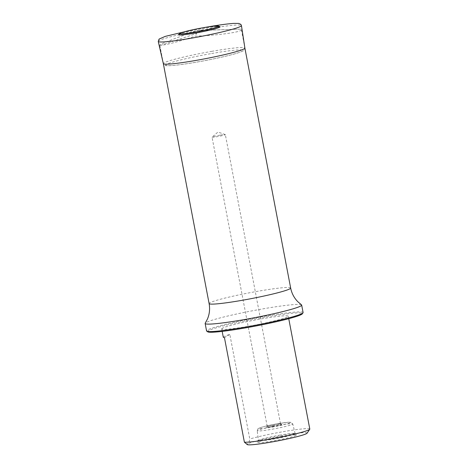<?xml version="1.0" encoding="UTF-8"?>
<svg xmlns="http://www.w3.org/2000/svg" width="468" height="468" viewBox="0 0 468 468"><rect width="100%" height="100%" fill="white"/><g stroke="black" fill="none" stroke-linecap="round" stroke-linejoin="round"><path stroke-width="0.35" stroke-dasharray="2.34 1.75" d="M161.015 45.238L159.822 45.18C159.237 44.361 176.805 37.522 197.361 30.566L240.915 29.11L241.365 29.624C242.436 31.988 219.24 35.27 195.15 36.165C177.688 41.886 166.31 44.91 161.015 45.238L196.613 33.52L195.15 36.165M240.915 29.11L201.977 30.35L196.613 33.52M201.977 30.35L197.361 30.566M272.61 426.652A7.623 0.556 -10.8 0 0 281.461 424.365A7.623 0.556 -10.8 0 0 273.897 425.277A7.623 0.556 -10.8 0 0 266.526 427.214A7.623 0.556 -10.8 0 0 272.61 426.652M223.289 337.212A33.883 2.48 169.2 0 1 223.862 336.597A33.883 2.48 169.2 0 1 229.829 334.433L249.777 438.99C249.321 441.593 248.631 443.231 247.712 443.904L245.928 443.658M222.282 328.296A33.883 2.48 -10.8 0 0 221.703 328.91A33.883 2.48 -10.8 0 0 255.452 325.003A33.883 2.48 -10.8 0 0 288.27 316.216A33.883 2.48 -10.8 0 0 257.862 319.504A33.883 2.48 -10.8 0 0 222.282 328.296M309.798 429.074A33.883 2.48 -10.8 0 0 286.732 431.081A33.883 2.48 -10.8 0 0 249.777 438.99M307.055 433.204A30.496 2.235 -10.8 0 0 280.829 435.784A30.496 2.235 -10.8 0 0 247.712 443.904A30.496 2.235 -10.8 0 0 247.309 444.6M280.73 436.626A19.615 1.439 169.2 0 1 296.39 435.006A19.615 1.439 169.2 0 1 277.419 440.154A19.615 1.439 169.2 0 1 257.891 442.354A19.615 1.439 169.2 0 1 280.73 436.626M207.739 331.841A48.286 3.533 169.2 0 1 254.329 319.088A48.286 3.533 169.2 0 1 302.34 313.794M303.089 312.525A49.128 3.598 -10.8 0 0 258.997 317.292A49.128 3.598 -10.8 0 0 207.406 330.051A49.128 3.598 -10.8 0 0 206.569 330.94M301.497 304.832A49.128 3.598 -10.8 0 0 255.856 310.138A49.128 3.598 -10.8 0 0 205.978 322.581A49.128 3.598 -10.8 0 0 205.218 323.195M229.829 334.433L224.441 337.615M280.233 435.07A18.638 1.363 -10.8 0 0 258.535 440.511A18.638 1.363 -10.8 0 0 258.529 440.569A18.638 1.363 -10.8 0 0 277.091 438.422A18.638 1.363 -10.8 0 0 295.138 433.584A18.638 1.363 -10.8 0 0 295.115 433.538A18.638 1.363 -10.8 0 0 280.233 435.07M272.604 425.728A6.774 0.497 169.2 0 1 267.187 426.266A6.774 0.497 169.2 0 1 267.199 426.231A6.774 0.497 169.2 0 1 273.751 424.511A6.774 0.497 169.2 0 1 280.472 423.698A6.774 0.497 169.2 0 1 280.496 423.727A6.774 0.497 169.2 0 1 272.604 425.728M219.931 135.164A6.774 0.497 -10.8 0 0 212.08 137.095A6.774 0.497 -10.8 0 0 212.039 137.165A6.774 0.497 -10.8 0 0 217.456 136.627A6.774 0.497 -10.8 0 0 225.348 134.626A6.774 0.497 -10.8 0 0 225.284 134.573A6.774 0.497 -10.8 0 0 219.931 135.164M211.665 53.51A39.411 2.884 169.2 0 1 233.824 54.107A39.411 2.884 169.2 0 1 167.936 65.66A39.411 2.884 169.2 0 1 211.665 53.51M178.659 34.509A21.159 1.55 169.2 0 1 203.182 28.478A21.159 1.55 169.2 0 1 219.919 26.635M290.657 288.025A41.506 3.042 -10.8 0 0 249.315 292.816A41.506 3.042 -10.8 0 0 209.114 303.58M277.553 423.727A16.087 1.176 -10.8 0 0 259.705 428.688A16.087 1.176 -10.8 0 0 286.597 423.973A16.087 1.176 -10.8 0 0 277.553 423.727M278.284 425.394A18.117 1.328 -10.8 0 0 257.184 430.741A18.117 1.328 -10.8 0 0 275.225 428.653A18.117 1.328 -10.8 0 0 292.769 423.95A18.117 1.328 -10.8 0 0 278.284 425.394M211.682 51.363A41.512 3.042 169.2 0 1 244.887 48.069C245.267 47.754 244.641 50.316 243.126 50.901L237.914 52.931C230.227 55.294 219.375 57.827 205.353 60.542C194.823 62.548 185.656 64.022 177.834 64.964C167.398 66.099 165.982 65.748 164.964 65.368L163.87 64.654L163.332 63.63A41.512 3.042 169.2 0 1 211.682 51.363M158.254 41.436A42.342 3.1 169.2 0 1 207.57 28.928A42.342 3.1 169.2 0 1 241.441 25.57M194.869 29.314A40.388 2.96 169.2 0 1 202.936 27.776M179.782 33.515A19.861 1.457 169.2 0 1 202.802 27.852A19.861 1.457 169.2 0 1 218.509 26.126M244.893 48.122L241.365 29.624M163.35 63.677L159.822 45.18M288.744 318.69L288.27 316.216M222.177 331.385L221.703 328.91M258.535 440.511L257.891 442.354M295.115 433.538L296.39 435.006M295.138 433.584L292.769 423.95L291.377 422.423L288.972 422.206L277.582 423.715C269.182 425.201 263.004 426.67 259.056 428.115L257.891 428.828L257.184 430.741L258.529 440.569M280.496 423.727L225.348 134.626M267.187 426.266L212.039 137.165M225.284 134.573L217.959 132.064L212.08 137.095M267.199 426.231L266.526 427.214M280.472 423.698L281.461 424.365M195.045 29.273L202.755 27.805"/><path stroke-width="0.7" d="M244.39 442.178A33.883 2.48 -10.8 0 0 279.917 437.287A33.883 2.48 -10.8 0 0 309.746 429.267L307.055 433.204A30.496 2.235 -10.8 0 1 277.571 440.932A30.496 2.235 -10.8 0 1 247.309 444.6L244.39 442.178L224.441 337.615A33.883 2.48 169.2 0 1 223.289 337.212L222.177 331.385M309.746 429.267A33.883 2.48 -10.8 0 0 309.798 429.074L288.744 318.69M303.012 312.811L302.34 313.794A48.286 3.533 169.2 0 1 301.597 314.391A48.286 3.533 169.2 0 1 252.638 326.605A48.286 3.533 169.2 0 1 207.739 331.841L206.751 331.174A49.128 3.598 -10.8 0 0 252.433 325.845A49.128 3.598 -10.8 0 0 302.258 313.414A49.128 3.598 -10.8 0 0 303.012 312.811A49.128 3.598 -10.8 0 0 303.089 312.525L301.667 305.06A49.128 3.598 -10.8 0 0 301.497 304.832L297.783 301.679C294.085 297.864 291.71 293.313 290.657 288.025L244.893 48.122M290.657 288.025A41.506 3.042 -10.8 0 1 289.949 288.774A41.506 3.042 -10.8 0 1 251.199 298.642A41.506 3.042 -10.8 0 1 210.389 304.065A41.506 3.042 -10.8 0 1 209.114 303.58C210.085 308.921 209.535 314.063 207.47 318.995L205.218 323.195A49.128 3.598 -10.8 0 0 205.148 323.47A49.128 3.598 -10.8 0 0 249.239 318.702A49.128 3.598 -10.8 0 0 300.83 305.949A49.128 3.598 -10.8 0 0 301.667 305.06M205.148 323.47L206.569 330.94A49.128 3.598 -10.8 0 0 206.751 331.174M202.749 27.805C213.94 25.88 218.404 25.752 218.509 26.126L219.919 26.635A21.159 1.55 169.2 0 1 199.614 32.28A21.159 1.55 169.2 0 1 178.659 34.509L179.782 33.515C182.584 31.988 190.242 30.081 202.749 27.805L194.869 29.314M202.936 27.776A40.388 2.96 169.2 0 1 206.821 27.08C218.451 25.05 227.425 23.827 233.754 23.4L238.75 23.418L240.862 24.371L241.441 25.57L244.887 48.069A41.512 3.042 169.2 0 1 204.68 58.828A41.512 3.042 169.2 0 1 163.332 63.63L158.254 41.436L159.073 39.078L165.245 36.387L195.045 29.273M241.441 25.57A42.342 3.1 169.2 0 1 200.427 36.539A42.342 3.1 169.2 0 1 158.254 41.436M218.509 26.126A19.861 1.457 169.2 0 1 199.45 31.42A19.861 1.457 169.2 0 1 179.782 33.515M202.743 27.805A19.615 1.439 -10.8 0 0 180.981 33.854A19.615 1.439 -10.8 0 0 213.771 28.103A19.615 1.439 -10.8 0 0 202.743 27.805M209.114 303.58L163.35 63.677"/></g></svg>
